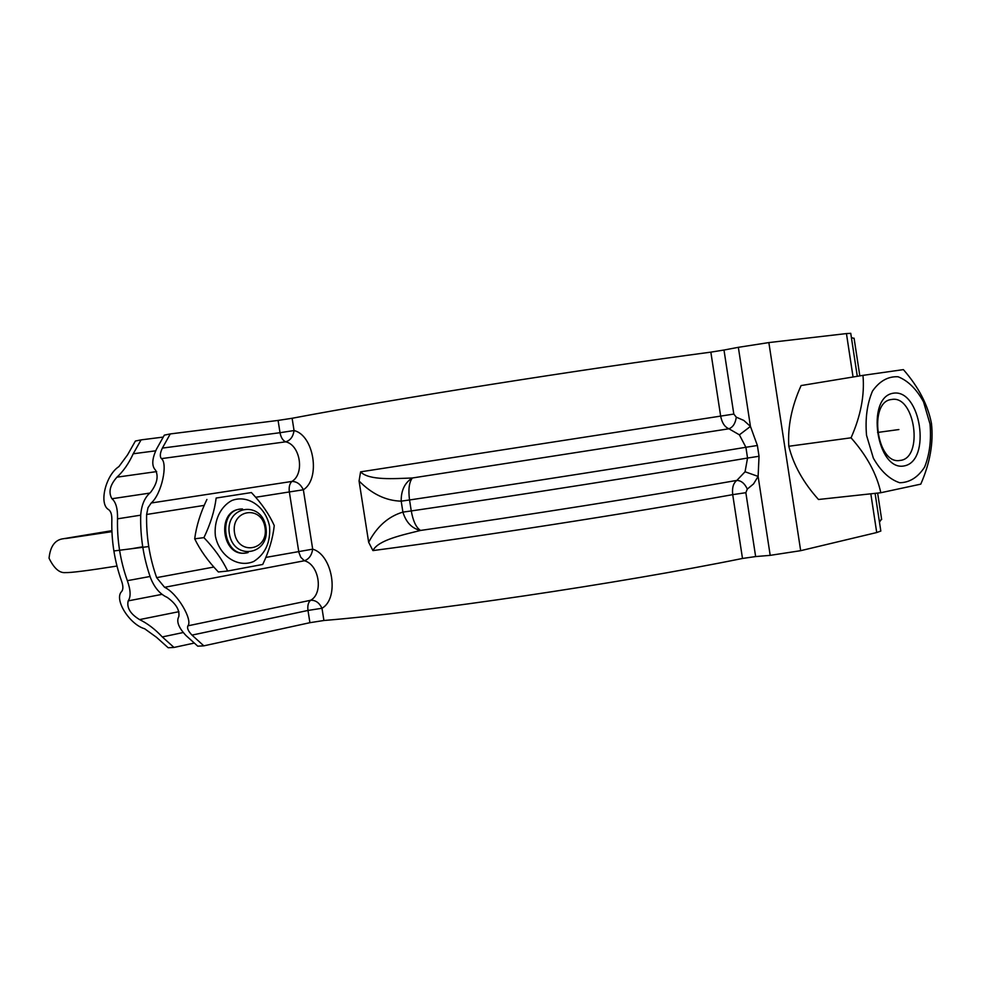 <?xml version="1.0" encoding="UTF-8"?>
<svg xmlns="http://www.w3.org/2000/svg" width="981" height="981" viewBox="0 0 981 981"><rect width="100%" height="100%" fill="white"/><g stroke="black" fill="none" stroke-linecap="round" stroke-linejoin="round"><path stroke-width="1.47" d="M242.54 508.992C216.188 508.317 222.761 559.893 248.107 552.548M265.925 527.337C261.952 499.82 224.87 505.62 229.333 533.627C233.723 561.623 270.597 554.719 265.925 527.337M265.017 527.582C261.669 504.577 230.768 509.495 234.508 532.818C238.138 556.166 268.904 550.476 265.017 527.582M891.484 399.512L891.57 399.5C915.089 394.62 923.881 458.826 899.908 460.445C876.83 464.945 868.062 401.572 891.484 399.512M893.372 393.197C865.291 397.035 876.695 472.008 904.408 465.877C931.607 460.629 920.705 388.721 893.372 393.197M930 423.988L923.55 401.903C916.512 389.065 908.026 380.689 898.093 376.765C888.124 376.238 879.577 381.02 872.477 391.112C867.094 403.853 865.107 418.593 866.53 435.319L873.36 458.164C880.803 471.187 889.583 479.378 899.687 482.738C909.632 482.591 917.946 477.355 924.642 467.03C929.632 454.387 931.423 440.04 930 423.988M862.973 375.367L903.391 369.616C918.523 386.943 927.879 404.883 931.46 423.461C933.605 442.75 930.049 462.983 920.767 484.148L880.815 492.732C876.744 473.97 866.824 455.662 851.042 437.808C860.766 415.883 864.739 395.061 862.973 375.367L801.097 385.558C791.692 406.367 787.596 426.6 788.798 446.269C793.445 464.896 803.341 482.64 818.485 499.488L880.815 492.732M851.042 437.808L788.798 446.269M245.593 552.965C221.976 557.392 216.041 510.929 240.002 509.225M269.579 526.49C270.633 542.309 265.361 553.971 253.76 561.463C237.954 568.306 219.192 556.006 215.354 535.81C213.821 520.653 220.369 506.723 231.749 500.555C247.813 494.216 265.888 506.846 269.579 526.49M227.678 571.028L262.736 564.443C269.088 551.089 272.926 538.128 274.251 525.558C269.174 514.302 261.559 503.29 251.406 492.56L216.151 498.041C214.557 510.794 210.486 523.989 203.925 537.637C214.373 548.575 222.295 559.697 227.678 571.028L218.371 571.984C208.119 561.304 200.234 550.243 194.692 538.814L203.925 537.637M216.151 498.041L251.406 492.56M194.692 538.814C196.384 525.939 200.455 512.818 206.905 499.464M368.66 542.272L359.058 480.997L360.591 471.849L720.655 416.103C721.967 422.823 724.726 427.042 728.944 428.783L739.392 434.841L745.903 447.275L747.547 458.041L745.057 471.763L736.854 480.408C733.322 483.13 731.936 487.876 732.709 494.645L742.494 558.459L755.64 556.57L745.854 492.695L747.301 489.065C744.689 483.449 741.207 480.555 736.854 480.408C647.975 496.03 522.505 515.908 420.542 530.439C411.922 528.514 406.048 522.395 402.909 512.107C388.439 516.386 377.023 526.441 368.66 542.272L372.927 550.586C378.225 539.893 403.142 534.866 420.542 530.439C416.214 527.704 413.111 521.205 411.26 510.942L409.543 499.967C408.17 489.593 409.114 482.272 412.339 477.992C394.362 478.605 368.954 480.653 360.591 471.849M185.949 635.48C178.591 627.632 176.2 621.365 178.8 616.657C179.83 610.059 175.967 603.634 167.224 597.392C160.099 594.204 154.593 587.815 150.682 578.25C143.533 557.956 140.197 536.987 140.7 515.356C141.448 505.007 144.734 497.33 150.571 492.364C156.997 483.976 158.677 476.594 155.587 470.206C151.589 466.147 151.883 459.157 156.445 449.249L164.33 435.135L170.265 433.933L162.368 448.096C160.001 453.099 159.682 456.606 161.424 458.63C168.058 463.277 161.804 493.921 151.221 502.995L148.008 507.68L146.623 514.473C146.12 536.19 149.468 557.245 156.641 577.637L164.587 587.3C177.561 593.297 192.901 620.115 187.923 625.817C186.856 628.073 188.217 631.175 191.994 635.112L203.827 645.841L197.757 646.172L185.949 635.48M359.058 480.997C371.946 494.056 385.999 500.776 401.192 501.156C401.045 490.426 404.761 482.701 412.339 477.992L728.944 428.783C733.028 427.152 735.468 423.289 736.277 417.17L733.813 414.068L723.99 350.033L738.35 347.323L750.453 426.428L743.806 420.432L736.277 417.17M879.479 522.223L881.563 518.9M870.821 493.823L876.72 532.536L880.815 531.04M876.72 532.536L800.668 550.684L768.859 342.577L738.35 347.323M747.301 489.065L753.531 483.94L758.117 476.423L770.195 555.356L800.668 550.684M770.195 555.356L755.64 556.57M323.914 620.495L321.989 608.257C339.634 598.422 332.804 554.89 312.694 549.152L303.362 489.777C320.861 478.875 314.018 435.257 294.055 430.549C293.16 436.668 290.364 440.432 285.667 441.83C300.321 444.859 304.883 473.872 291.897 481.438C296.814 481.463 300.64 484.246 303.362 489.777L289.346 491.947L298.849 552.254L300.775 557.257L304.38 560.764C319.119 564.443 323.669 593.395 310.597 600.286C315.465 600.016 319.254 602.677 321.989 608.257L307.985 610.452L309.91 622.69L323.914 620.495C424.086 612.34 618.202 583.72 742.494 558.459M309.91 622.69L203.827 645.841M745.057 471.763L758.117 476.423L759.036 456.275L757.381 445.497L750.453 426.428L739.392 434.841M768.859 342.577L846.444 333.577L853.053 376.998M850.748 333.332L846.444 333.577M851.385 337.501L854.132 338.494M292.117 418.274L278.089 420.42L280.014 432.707L294.055 430.549L292.117 418.274C390.806 399.5 584.995 368.77 710.845 352.142L720.655 416.103L733.813 414.068M723.99 350.033L710.845 352.142M162.368 448.096L280.014 432.707C280.909 437.428 282.798 440.481 285.667 441.83L161.424 458.63M151.221 502.995L291.897 481.438C289.591 483.67 288.745 487.177 289.346 491.947L255.636 497.269M265.826 557.416L312.694 549.152C311.786 555.209 309.015 559.072 304.38 560.764L164.587 587.3M187.923 625.817L310.597 600.286C308.255 602.309 307.396 605.706 307.985 610.452L191.994 635.112M278.089 420.42L170.265 433.933M117.524 518.826C116.984 540.102 120.271 560.715 127.346 580.678C130.706 590.157 130.988 596.889 128.18 600.875C126.586 607.766 130.375 614.008 139.572 619.6C147.457 623.413 155.035 629.189 162.294 636.939L174.005 647.448L168.192 647.754L156.494 637.294L144.661 628.76C129.651 624.517 113.575 599.268 121.718 591.433C123.287 589.373 123.263 585.988 121.632 581.267C114.569 561.402 111.307 540.862 111.846 519.685C111.92 514.645 110.878 511.322 108.719 509.691C98.443 504.087 105.85 474.829 118.897 466.613L127.542 454.877L135.39 441.033L141.08 439.88L133.22 453.774C128.732 463.559 123.312 471.358 116.947 477.171C109.897 485.117 108.229 492.303 111.944 498.74C115.905 502.002 117.769 508.698 117.524 518.826L140.712 515.172M194.079 643.107L174.005 647.448M163.104 437.097L141.08 439.88M898.89 429.543L877.578 432.462M142.723 546.797L131.086 548.796M113.87 550.966L148.744 546.552M757.381 445.497L745.903 447.275C652.708 462.738 518.127 483.841 409.543 499.967L401.192 501.156L402.909 512.107L411.26 510.942C519.869 495.037 654.425 473.848 747.547 458.041L759.036 456.275M372.927 550.586C477.747 536.877 629.876 513.21 732.709 494.645L745.854 492.695M213.87 567.043L156.641 577.637M204.232 505.387L146.623 514.473M183.288 632.512L162.294 636.939M149.676 493.112L111.944 498.74M127.346 580.678L150.068 576.485M162.073 594.351L128.18 600.875M178.922 611.678L139.572 619.6M156.666 471.591L116.947 477.171M155.709 450.819L133.22 453.774M111.895 530.672L63.618 538.692C55.144 539.624 50.289 546.135 49.05 558.226C54.004 568.318 59.412 573.112 65.286 572.61C70.951 572.794 88.18 570.599 116.984 566.049M111.932 531.665L65.555 538.557M880.828 531.077L875.089 493.357M857.284 376.299L850.748 333.307M881.661 519.55L877.639 493.075M859.822 375.882L854.083 338.187"/></g></svg>
